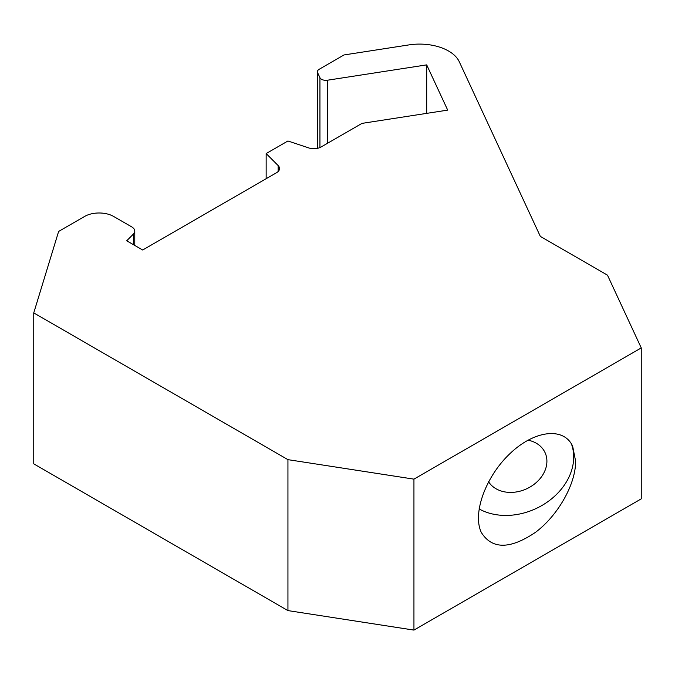 <?xml version="1.0" encoding="UTF-8"?>
<svg xmlns="http://www.w3.org/2000/svg" width="675" height="675" viewBox="0 0 675 675"><rect width="100%" height="100%" fill="white"/><g stroke="black" fill="none" stroke-linecap="round" stroke-linejoin="round"><path stroke-width="1.01" d="M488.557 481.739A31.843 25.11 155.1 0 0 523.125 490.227A31.843 25.11 155.1 0 0 546.91 461.227A31.843 25.11 155.1 0 0 545.037 452.587A31.843 25.11 155.1 0 0 527.968 440.159M571.421 443.888A59.569 46.98 -24.9 0 1 573.691 457.085A59.569 46.98 -24.9 0 1 540.397 506.351A59.569 46.98 -24.9 0 1 479.039 508.899M278.159 165.578A10.268 5.932 0 0 1 279.534 168.539A10.268 5.932 0 0 1 276.522 172.732L142.687 250.003L126.706 240.781L133.405 234.082A10.268 5.932 0 0 0 134.781 231.12A10.268 5.932 0 0 0 131.768 226.927L113.636 216.456A20.545 11.863 0 0 0 84.586 216.456L58.624 231.449L33.75 312.896L287.938 459.65L413.944 479.14L641.25 347.912L607.483 275.164L540.321 236.385L459.236 61.678A41.082 23.718 0 0 0 408.923 44.904L343.997 54.953L319.207 69.263A6.159 3.561 0 0 0 317.402 71.778A6.159 3.561 0 0 0 317.613 72.697L319.942 77.701A6.159 3.561 0 0 0 327.485 80.215L426.693 64.876L447.694 110.118L362.011 123.373L321.131 146.973A10.268 5.932 0 0 1 308.737 147.918L287.938 140.982L266.152 153.562L278.159 165.578L278.159 171.501M575.632 461.27C575.724 484.169 558.107 515.362 535.486 532.339C510.038 549.475 491.991 549.509 481.317 532.44C472.196 513.337 485.772 476.238 510.275 453.33C534.651 430.127 563.903 426.811 572.67 446.259L575.632 461.27M33.75 312.896L33.75 463.843L287.938 610.597L413.944 630.096L641.25 498.859L641.25 347.912M266.152 153.562L266.152 178.723M287.938 459.65L287.938 610.597M413.944 479.14L413.944 630.096M426.693 64.876L426.693 113.366M133.405 234.082L133.405 244.645M317.613 72.697L317.613 148.306M319.942 77.701L319.942 147.572M327.485 80.215L327.485 143.311M134.781 231.12L134.781 245.438M317.402 71.778L317.402 148.348"/></g></svg>

